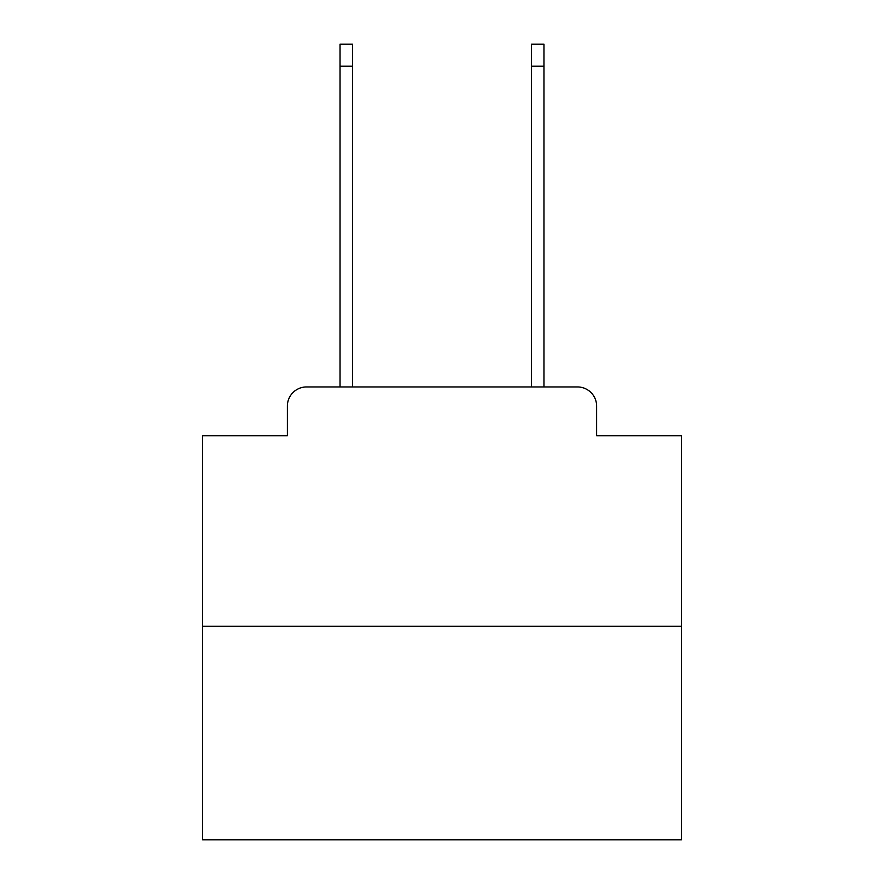 <?xml version="1.0" encoding="UTF-8"?>
<svg xmlns="http://www.w3.org/2000/svg" width="884" height="884" viewBox="0 0 884 884"><rect width="100%" height="100%" fill="white"/><g stroke="black" fill="none" stroke-linecap="round" stroke-linejoin="round"><path stroke-width="1.33" d="M287.377 406.099L287.377 435.779L287.377 406.099A19.15 19.15 0 0 1 306.527 386.949L340.042 386.949L340.042 44.2L352.484 44.2L352.484 386.949L367.324 386.949M681.354 626.303L202.646 626.303L202.646 839.8L681.354 839.8L681.354 435.779L596.623 435.779L596.623 406.099A19.15 19.15 0 0 0 577.473 386.949L306.527 386.949M202.646 626.303L202.646 435.779L287.377 435.779M516.676 386.949L531.516 386.949L531.516 44.2L543.958 44.2L543.958 386.949L577.473 386.949M596.623 435.779L596.623 406.099M340.042 66.223L352.484 66.223M543.958 66.223L531.516 66.223"/></g></svg>
